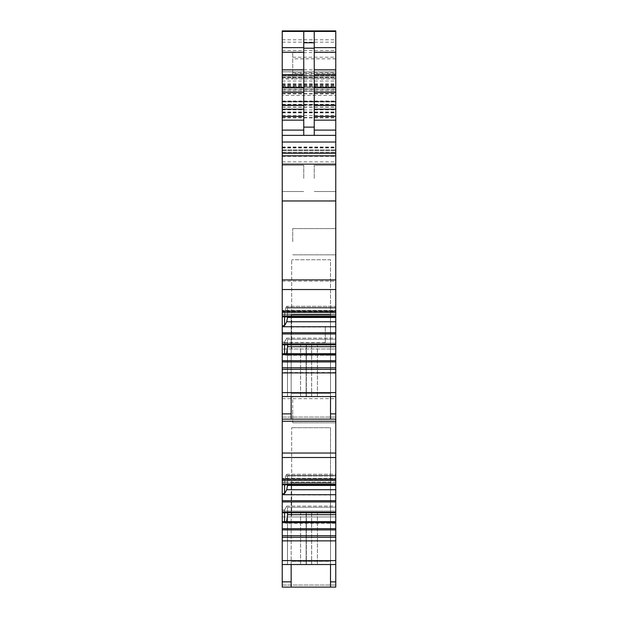 <?xml version="1.0" encoding="UTF-8"?>
<svg xmlns="http://www.w3.org/2000/svg" width="618" height="618" viewBox="0 0 618 618"><rect width="100%" height="100%" fill="white"/><g stroke="black" fill="none" stroke-linecap="round" stroke-linejoin="round"><path stroke-width="0.46" stroke-dasharray="3.09 2.32" d="M303.755 31.441L303.755 135.357M282.233 135.357L335.767 135.357L314.245 135.357L314.245 31.441M335.767 537.305L282.233 537.305L282.233 564.528L335.767 564.528L291.155 564.528L291.155 482.789L330.522 482.789L330.522 587.1L330.522 482.789L330.522 564.528L282.233 564.528L282.233 587.1L335.767 587.1L282.233 587.1L282.233 516.957L282.233 587.1L335.767 587.1L335.767 516.957L335.767 587.1L335.767 521.615L335.767 523.253L335.767 521.615L284.589 521.615L285.786 523.253L335.767 523.253L335.767 521.615M335.767 512.252L282.233 512.252L282.233 512.778L335.767 512.778L335.767 507.239L335.767 523.253L285.786 523.253L286.597 521.739L285.786 523.253L284.589 521.615L284.589 510.028L286.698 506.088L284.589 510.028L282.233 510.028L282.233 512.778L282.233 510.028L282.233 512.755L335.767 512.778L335.767 489.726L286.698 489.726L284.589 493.658L284.589 482.071L285.786 475.976L286.698 474.269L285.786 475.976L335.767 475.976L335.767 484.821L335.767 478.456L335.767 480.379L335.767 479.066L282.233 479.066L282.233 480.379L335.767 480.031L282.233 480.031L282.233 478.456L282.233 484.821L282.233 483.121L282.233 484.798L335.767 484.798L335.767 483.121L282.233 483.121L282.233 482.071L282.233 483.121L335.767 483.121L335.767 482.071L282.233 482.071L284.589 482.071L285.786 475.976L335.767 475.976L335.767 482.071L284.589 482.071L284.589 484.821M287.548 512.778L287.548 507.239L335.767 507.239L335.767 506.088L335.767 512.755L335.767 511.078L282.233 511.078L335.767 511.078L335.767 506.088L286.698 506.088L287.548 507.239L286.698 506.088L335.767 506.088L335.767 507.239L287.548 507.239L287.548 514.67L286.597 521.739L335.767 521.739L286.613 521.615M335.767 500.704L282.233 500.704L282.233 482.071L282.233 484.821L335.767 484.821L335.767 475.42L335.767 489.726M287.548 484.821L287.548 475.42L335.767 475.42L335.767 474.269L335.767 475.976L335.767 474.269L286.698 474.269L287.548 475.42L286.698 474.269L335.767 474.269L335.767 475.42L287.548 475.42L287.548 485.424L286.698 489.726M282.233 479.066L282.233 457.505L335.767 457.505L335.767 479.066M335.767 457.505L335.767 353.65L335.767 355.28L335.767 353.65L284.589 353.65L285.786 355.28L335.767 355.28L335.767 353.65M335.767 344.28L282.233 344.28L282.233 344.805L335.767 344.805L335.767 339.274L335.767 355.28L285.786 355.28L286.597 353.766L285.786 355.28L284.589 353.65L284.589 342.055L286.698 338.123L284.589 342.055L282.233 342.055L282.233 344.805L282.233 342.055L282.233 344.782L335.767 344.805L335.767 321.754L286.698 321.754L284.589 325.694L284.589 314.099L285.786 308.003L286.698 306.296L285.786 308.003L335.767 308.003L335.767 316.849L335.767 310.483L335.767 312.414L335.767 311.449L282.233 311.449L282.233 312.414L335.767 312.059L282.233 312.059L282.233 310.483L282.233 316.849L282.233 314.099L282.233 316.825L282.233 315.149L335.767 315.149L335.767 316.825L335.767 306.296L335.767 315.149L282.233 315.149L282.233 314.099L284.589 314.099L282.233 314.099L282.233 325.694L284.589 325.694M287.548 344.805L287.548 339.274L335.767 339.274L335.767 338.123L335.767 344.782L335.767 343.106L282.233 343.106L335.767 343.106L335.767 338.123L286.698 338.123L287.548 339.274L286.698 338.123L335.767 338.123L335.767 339.274L287.548 339.274L287.548 346.698L286.597 353.766L335.767 353.766L286.613 353.65M284.589 316.849L284.589 314.099L335.767 314.099L284.589 314.099L285.786 308.003L335.767 308.003L335.767 306.296L335.767 321.754M282.233 311.449L282.233 289.51L335.767 289.51L335.767 311.449M335.767 289.51L335.767 30.9L335.767 155.829L335.767 30.9L282.233 30.9L282.233 87.957L335.767 87.957M282.233 87.957L282.233 84.442L282.233 86.543L335.767 86.543L335.767 84.442L335.767 86.543L282.233 86.543L282.233 105.439L335.767 105.439M282.233 289.51L282.233 101.028L282.233 156.354L282.233 101.761L282.233 104.913L335.767 104.913L335.767 156.354L335.767 104.913L282.233 104.913L282.233 95.466L335.767 95.466M335.767 101.383L282.233 101.383L335.767 101.383M335.767 312.414L335.767 310.483L282.233 310.483L335.767 310.483L335.767 312.414L282.233 312.414M335.767 419.128L335.767 348.992L335.767 419.128L282.233 419.128L282.233 348.992L335.767 348.992L330.522 348.992L330.522 259.761L291.681 259.761L330.522 259.761L330.522 348.992L291.681 348.992L291.681 259.761L291.681 348.992L282.233 348.992L282.233 419.128L335.767 419.128L282.233 419.128M335.767 480.379L335.767 478.456L282.233 478.456L335.767 478.456L335.767 480.379L282.233 480.379M335.767 178.401L335.767 165.276L335.767 178.401M335.767 409.68L335.767 422.805L335.767 409.68M335.767 241.715L335.767 228.59L335.767 241.715M335.767 73.534L292.731 73.534L292.731 76.184L282.233 76.184L282.233 155.829L282.233 91.263L335.767 91.263L282.233 91.263L282.233 30.9L335.767 30.9M330.522 516.957L335.767 516.957L330.522 516.957L330.522 427.726L291.681 427.726L330.522 427.726L330.522 516.957L291.681 516.957L330.522 516.957M282.233 516.957L291.681 516.957L291.681 427.726L291.681 516.957L282.233 516.957M309 564.528L300.603 564.528L309 564.528M282.233 537.305L282.233 521.615L284.589 521.615M335.767 535.729L282.233 535.729M335.767 522.666L282.233 522.666M335.767 514.67L287.548 514.67M282.233 512.252L282.233 500.704M335.767 494.709L282.233 494.709M282.233 493.658L284.589 493.658M335.767 485.424L287.548 485.424M282.233 457.505L282.233 453.033L335.767 453.033M335.767 372.53L282.233 372.53L282.233 396.563L335.767 396.563L282.233 396.563L282.233 453.033M309 396.563L300.603 396.563L309 396.563M282.233 396.563L330.522 396.563L330.522 393.411L330.522 396.563L287.478 396.563L330.522 396.563L291.155 396.563L291.155 393.411L330.522 393.411L330.522 314.825L330.522 396.563L291.155 396.563L291.155 314.825L330.522 314.825L291.155 314.825L291.155 327.022L330.522 327.022M335.767 369.34L282.233 369.34L282.233 372.53M282.233 369.34L282.233 353.65L284.589 353.65M335.767 367.764L282.233 367.764M335.767 354.701L282.233 354.701M335.767 346.698L287.548 346.698M282.233 344.28L282.233 325.694M335.767 326.744L282.233 326.744M335.767 317.451L287.548 317.451L286.698 321.754M287.548 317.451L287.548 307.455L286.698 306.296L335.767 306.296L286.698 306.296L287.548 307.455L335.767 307.455L287.548 307.455L287.548 316.849M282.233 105.439L282.233 155.829L335.767 155.829L282.233 155.829L335.767 155.829L282.233 155.829L282.233 76.145L335.767 76.145L282.233 76.145L282.233 87.068L335.767 87.068L282.233 87.068L282.233 89.386L335.767 89.386M292.731 73.534L292.731 52.538L292.731 79.019L335.767 79.019M282.233 71.781L292.731 71.781L292.731 76.184L335.767 76.184M282.233 76.184L282.233 86.358L282.233 77.968L335.767 77.968M282.233 30.9L282.233 77.968M282.233 84.442L335.767 84.442M282.233 95.466L282.233 89.386M282.233 104.913L335.767 104.913L282.233 104.913M282.233 155.829L335.767 155.829L282.233 155.829L335.767 155.829L282.233 155.829L282.233 71.843L335.767 71.843L282.233 71.843L282.233 155.829L335.767 155.829L282.233 155.829L282.233 71.843L335.767 71.843L282.233 71.843L282.233 155.829L335.767 155.829L282.233 155.829M282.233 353.65L282.233 342.055L284.589 342.055L284.589 344.805M330.53 396.563L330.53 344.071L287.47 344.071L330.514 344.071L330.53 396.563L330.53 344.071L287.47 344.071L287.486 396.563L287.486 344.071L306.142 344.071L306.142 396.563L306.142 344.071L330.53 344.071L330.514 396.563L335.767 396.563L292.731 396.563L292.731 422.805L292.731 396.563L335.767 396.563M282.233 521.615L282.233 510.028L284.589 510.028L284.589 512.778M330.53 564.528L330.53 512.036L287.47 512.036L330.514 512.036L330.53 564.528L330.53 512.036L287.47 512.036L287.486 564.528L287.486 512.036L306.142 512.036L306.142 564.528L306.142 512.036L330.53 512.036L330.514 564.528L335.767 564.528M282.233 564.528L291.155 564.528L291.155 587.1L291.155 561.376L330.522 561.376L330.522 482.789L291.155 482.789L330.522 482.789L291.155 482.789L291.155 564.528M314.245 178.401L314.245 165.276L314.245 178.401M292.731 241.715L292.731 228.59L292.731 241.715M292.731 409.68L292.731 422.805L292.731 409.68M292.731 71.781L292.731 79.019L282.233 79.019M282.233 178.401L282.233 165.276L282.233 178.401M303.755 178.401L303.755 165.276L303.755 178.401M291.155 587.1L291.155 494.987L330.522 494.987L291.155 494.987L291.155 561.376L330.522 561.376L330.522 587.1M309 512.036L317.397 512.036L309 512.036M309 344.071L317.397 344.071L309 344.071M291.155 396.563L291.155 327.022M330.522 419.128L330.522 314.74L330.522 393.411L291.155 393.411L291.155 314.74L330.522 314.74L291.155 314.74L291.155 419.128M291.155 326.937L330.522 326.937M282.233 326.945L282.233 342.696L282.233 326.945M325.269 326.945L325.269 342.696L325.269 326.945M282.233 39.822L335.767 39.822M282.233 585.045L335.767 585.045L282.233 585.045M330.522 581.855L335.767 581.855M282.233 560.596L335.767 560.596M335.767 540.874L282.233 540.874M335.767 529.889L282.233 529.889M335.767 528.66L282.233 528.66M335.767 501.932L282.233 501.932M335.767 484.296L282.233 484.296M282.233 398.656L335.767 398.656M282.233 392.623L335.767 392.623M335.767 361.924L282.233 361.924M335.767 360.696L282.233 360.696M335.767 333.967L282.233 333.967M335.767 332.739L282.233 332.739M335.767 316.825L282.233 316.825L335.767 316.849M335.767 316.323L282.233 316.323M282.233 281.151L335.767 281.151M282.233 200.966L335.767 200.966M282.233 161.877L335.767 161.877M282.233 149.965L335.767 149.965M292.731 74.608L335.767 74.608M292.731 72.916L335.767 72.916M335.767 58.841L292.731 58.841M292.731 57.211L335.767 57.211M282.233 50.514L335.767 50.514M282.233 42.171L335.767 42.171M282.233 81.02L335.767 81.02M282.233 85.168L335.767 85.168M282.233 89.602L335.767 89.602M282.233 85.493L335.767 85.493M282.233 83.832L335.767 83.832M282.233 77.258L335.767 77.258M282.233 88.104L335.767 88.104M282.233 152.221L335.767 152.221L282.233 152.221M282.233 147.447L335.767 147.447M282.233 117.968L335.767 117.968M282.233 93.604L335.767 93.604M282.233 101.761L335.767 101.761M282.233 104.805L335.767 104.805M282.233 101.939L335.767 101.939L282.233 101.939M282.233 104.736L335.767 104.736M282.233 107.03L335.767 107.03M282.233 152.963L335.767 152.963M282.233 147.949L335.767 147.949M282.233 115.412L335.767 115.412M282.233 104.55L335.767 104.55M282.233 101.893L335.767 101.893M282.233 104.427L335.767 104.427M282.233 109.911L335.767 109.911M282.233 112.414L335.767 112.414M282.233 112.376L335.767 112.376M282.233 112.893L335.767 112.893M282.233 117.266L335.767 117.266M282.233 147.014L335.767 147.014M282.233 150.576L335.767 150.576L282.233 150.576M282.233 107.223L335.767 107.223M282.233 104.604L335.767 104.604M282.233 104.38L335.767 104.38M282.233 93.89L335.767 93.89M282.233 91.062L335.767 91.062M282.233 84.396L335.767 84.396M282.233 69.849L335.767 69.849M282.233 417.08L335.767 417.08L282.233 417.08M282.233 149.919L335.767 149.919L282.233 149.919M282.233 75.373L335.767 75.373L282.233 75.373M282.233 77.667L335.767 77.667M282.233 71.843L335.767 71.843M282.233 77.713L335.767 77.713M282.233 152.267L335.767 152.267M282.233 581.855L291.155 581.855M287.47 564.528L287.47 512.036L287.47 564.528M306.373 564.528L306.373 512.036L306.373 564.528M311.626 564.528L311.626 512.036L311.626 564.528M311.657 564.528L311.657 512.036L311.657 564.528M287.47 396.563L287.47 344.071L287.47 396.563M306.373 396.563L306.373 344.071L306.373 396.563M311.626 396.563L311.626 344.071L311.626 396.563M311.657 396.563L311.657 344.071L311.657 396.563M292.731 52.538L335.767 52.538M282.233 86.358L335.767 86.358M282.233 89.687L335.767 89.687M282.233 156.354L335.767 156.354M282.233 101.028L335.767 101.028M282.233 112.53L335.767 112.53M282.233 111.943L335.767 111.943M314.245 165.276L335.767 165.276L314.245 165.276M314.245 191.518L335.767 191.518L314.245 191.518M292.731 422.805L335.767 422.805L292.731 422.805M292.731 228.59L335.767 228.59L292.731 228.59M292.731 254.832L335.767 254.832L292.731 254.832M282.233 191.518L303.755 191.518L282.233 191.518M282.233 165.276L303.755 165.276L282.233 165.276M317.397 512.036L317.397 564.528L317.397 512.036M300.603 512.036L300.603 564.528L300.603 512.036M317.397 344.071L317.397 396.563L317.397 344.071M300.603 344.071L300.603 396.563L300.603 344.071M325.269 311.202L282.233 311.202M325.269 342.696L282.233 342.696"/><path stroke-width="0.93" d="M314.245 120.131L335.767 120.131L335.767 135.357L282.233 135.357L335.767 135.357L314.245 135.357L314.245 48.196L303.755 48.196L303.755 135.357L282.233 135.357L282.233 130.104L303.755 130.104M303.755 48.196L303.755 31.441L314.245 31.441L314.245 42.773L303.755 42.773M314.245 48.196L314.245 42.773M282.233 130.104L282.233 47.648L303.755 47.648M314.245 31.441L335.767 31.441L335.767 30.9L282.233 30.9L335.767 30.9L282.233 30.9L282.233 47.648M314.245 52.244L335.767 52.244L335.767 31.441M335.767 52.244L335.767 120.131M335.767 135.357L335.767 321.754L286.698 321.754L284.589 325.694L284.589 316.849M335.767 369.34L282.233 369.34L282.233 392.623L335.767 392.623L335.767 321.754M335.767 344.805L282.233 344.782L335.767 344.805M335.767 392.623L335.767 484.821L282.233 484.798L335.767 484.821L335.767 489.726L286.698 489.726L284.589 493.658L284.589 484.821M335.767 537.305L282.233 537.305L282.233 560.596L335.767 560.596L335.767 489.726M335.767 512.778L282.233 512.755L335.767 512.778M335.767 560.596L335.767 587.1L330.522 587.1L330.522 564.528M303.755 135.357L282.233 135.357L282.233 142.024L335.767 142.024M335.767 155.829L282.233 155.829L282.233 142.024M282.233 155.829L282.233 164.149L335.767 164.149M335.767 316.323L282.233 316.323L282.233 164.149M282.233 316.323L282.233 316.849L335.767 316.825L282.233 316.849L282.233 325.694L284.589 325.694M335.767 317.451L287.548 317.451L287.548 316.849M287.548 317.451L286.698 321.754M335.767 326.744L282.233 326.744L282.233 325.694M335.767 332.739L282.233 332.739L282.233 326.744M282.233 332.739L282.233 333.967L335.767 333.967M335.767 344.28L282.233 344.28L282.233 333.967M282.233 344.28L282.233 353.65L284.589 353.65L284.589 344.805M335.767 346.698L287.548 346.698L287.548 344.805M287.548 346.698L286.613 353.65M335.767 353.65L284.589 353.65M335.767 354.701L282.233 354.701L282.233 353.65M335.767 360.696L282.233 360.696L282.233 354.701M282.233 360.696L282.233 361.924L335.767 361.924M335.767 367.764L282.233 367.764L282.233 361.924M282.233 369.34L282.233 367.764M282.233 392.623L282.233 396.563L335.767 396.563M335.767 484.296L282.233 484.296L282.233 419.128L330.522 419.128L330.522 396.563M330.522 419.128L335.767 419.128M282.233 484.296L282.233 493.658L284.589 493.658M335.767 485.424L287.548 485.424L287.548 484.821M287.548 485.424L286.698 489.726M335.767 494.709L282.233 494.709L282.233 493.658M335.767 500.704L282.233 500.704L282.233 494.709M282.233 500.704L282.233 501.932L335.767 501.932M335.767 512.252L282.233 512.252L282.233 501.932M282.233 512.252L282.233 521.615L284.589 521.615L284.589 512.778M335.767 514.67L287.548 514.67L287.548 512.778M287.548 514.67L286.613 521.615M335.767 521.615L284.589 521.615M335.767 522.666L282.233 522.666L282.233 521.615M335.767 528.66L282.233 528.66L282.233 522.666M282.233 528.66L282.233 529.889L335.767 529.889M335.767 535.729L282.233 535.729L282.233 529.889M282.233 537.305L282.233 535.729M282.233 560.596L282.233 564.528L335.767 564.528M282.233 564.528L282.233 587.1L330.522 587.1M282.233 396.563L282.233 413.882L291.155 413.882L291.155 396.563M282.233 413.882L282.233 419.128M291.155 413.882L291.155 419.128M282.233 581.855L291.155 581.855L291.155 564.528M291.155 581.855L291.155 587.1M314.245 127.13L303.755 127.13M282.233 52.244L303.755 52.244M282.233 69.849L303.755 69.849M282.233 74.701L303.755 74.701M282.233 87.671L303.755 87.671M282.233 92.522L303.755 92.522M282.233 105.439L303.755 105.439M282.233 109.185L303.755 109.185M282.233 116.385L303.755 116.385M282.233 120.131L303.755 120.131M282.233 31.441L303.755 31.441M314.245 47.648L335.767 47.648M314.245 69.849L335.767 69.849M314.245 74.701L335.767 74.701M314.245 87.671L335.767 87.671M314.245 92.522L335.767 92.522M314.245 105.439L335.767 105.439M314.245 109.185L335.767 109.185M314.245 116.385L335.767 116.385M314.245 130.104L335.767 130.104M282.233 153.264L335.767 153.264M282.233 200.966L335.767 200.966M282.233 279.908L335.767 279.908M282.233 289.541L335.767 289.541M282.233 311.101L335.767 311.101M282.233 372.909L335.767 372.909M330.522 413.882L335.767 413.882M282.233 421.229L335.767 421.229M282.233 453.033L335.767 453.033M282.233 457.505L335.767 457.505M282.233 479.066L335.767 479.066M282.233 540.874L335.767 540.874M330.522 581.855L335.767 581.855M282.233 312.414L335.767 312.414M282.233 480.379L335.767 480.379"/></g></svg>
